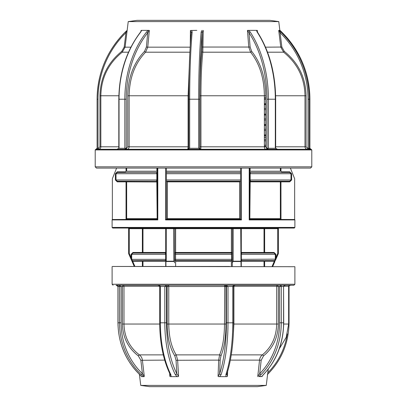 <?xml version="1.0" encoding="UTF-8"?>
<svg xmlns="http://www.w3.org/2000/svg" width="407" height="407" viewBox="0 0 407 407"><rect width="100%" height="100%" fill="white"/><g stroke="black" fill="none" stroke-linecap="round" stroke-linejoin="round"><path stroke-width="0.61" d="M229.69 266.463L116.885 266.463M112.357 266.463L294.892 266.712L112.357 266.463M266.249 385.409L257.407 386.65L149.593 386.65L140.751 385.409L266.249 385.409L268.254 369.088M218.615 376.633L226.892 376.633L218.615 376.633L218.071 376.312L219.653 373.712A69.098 20.894 -90 0 0 226.419 322.802L226.419 286.492L225.982 285.241L227.991 286.492L167.15 286.492L168.31 285.241A1.002 0.407 -93.6 0 1 168.768 286.243L168.768 324.038C168.92 336.93 171.403 347.207 176.221 354.868L177.64 360.124L178.556 376.312L178.052 376.633L174.125 376.633L178.052 376.633M170.34 376.633L174.125 376.633L170.34 376.633L169.836 376.312L170.35 374.959L170.126 374.272A1.252 0.819 153.4 0 0 170.859 374.633L171.143 376.439M143.422 376.439L141.249 374.633A1.252 0.28 -46.1 0 0 142.435 373.712L144.287 376.312L144.114 376.633L142.659 376.633L144.114 376.633M141.488 376.633L142.659 376.633L141.488 376.633M112.108 266.712L112.108 284.239L294.892 284.239L293.89 285.241L121.164 285.241M231.268 354.868L262.342 354.868C260.755 356.166 259.819 357.916 259.544 360.124L230.352 360.124M219.592 354.868L218.671 360.124L176.043 360.276L174.827 355.896A1.252 0.916 146.4 0 1 176.221 354.868L219.592 354.868C222.751 347.268 224.389 336.991 224.496 324.038L224.73 285.241L225.997 286.492L225.997 324.038C225.885 337.403 224.206 348.026 220.955 355.896A1.252 0.982 -156.5 0 0 219.592 354.868M141.249 374.633A70.35 67.058 -90 0 1 119.531 322.802L121.103 322.802A69.098 65.863 90 0 0 142.435 373.712L140.858 360.276L138.334 355.896A1.252 0.31 126 0 1 139.377 354.868C141.087 356.166 142.094 357.916 142.389 360.124L144.287 376.312M120.019 285.241L116.066 285.241L118.015 286.492L118.015 322.802A70.35 67.058 90 0 0 139.733 374.633A1.252 0.28 133.9 0 1 139.672 374.613L139.672 374.613A1.252 0.28 133.9 0 1 139.652 374.552M139.733 374.633L141.458 376.439M118.015 322.802L119.531 322.802L119.531 286.492L119.093 285.241L121.103 286.492L121.103 322.802M141.336 376.205L139.672 374.613C125.529 360.521 118.289 343.249 117.954 322.802L117.954 286.492C117.918 285.846 117.287 285.429 116.066 285.241L123.051 285.241A1.002 0.936 -90 0 1 123.987 286.243L122.431 286.492L123.026 285.241L159.483 285.241M123.026 285.241A1.002 0.936 -99.2 0 1 123.982 286.243L125.768 286.243M138.334 355.896C128.073 348.01 122.772 337.393 122.431 324.038L123.982 324.038C124.293 336.93 129.426 347.207 139.377 354.868L163.293 354.868M176.903 376.439L175.305 374.633A1.252 0.819 -26.6 0 0 176.806 373.712L178.556 376.312M159.697 286.492C159.686 285.928 158.979 285.511 157.57 285.241C159.259 285.322 160.195 285.739 160.373 286.492L159.697 286.492L159.697 322.802C159.849 343.065 163.324 360.226 170.126 374.272M175.305 374.633A70.35 32.377 -90 0 1 164.815 322.802L164.815 286.492L166.463 285.241L166.504 322.802A69.098 31.797 90 0 0 176.806 373.712L176.043 360.276M157.57 285.241L166.463 285.241M168.31 285.241L168.376 285.241A1.002 0.407 -90 0 1 168.783 286.243M174.827 355.896C169.872 348.01 167.313 337.393 167.15 324.038L225.997 324.038M225.961 376.439L225.875 374.633A70.35 21.271 -90 0 0 232.763 322.802L232.763 286.492L227.991 286.492L227.991 322.802A70.35 21.271 90 0 1 221.103 374.633A1.252 0.88 -161.8 0 1 219.653 373.712L220.151 360.276L220.955 355.896M221.103 374.633L219.78 376.439M224.796 285.241L224.496 286.243M226.419 322.802L233.638 322.802L233.638 286.492L232.763 286.492C232.941 285.739 233.862 285.322 235.531 285.241L225.982 285.241M233.949 285.826A1.002 0.356 -90 0 0 233.918 286.243L233.679 286.253M233.908 285.867A1.002 0.356 -93.6 0 0 233.903 286.243L233.903 324.038L233.18 337.245M263.339 374.633A1.252 0.422 44.1 0 0 263.487 374.582C276.663 360.49 283.404 343.228 283.71 322.802L281.268 322.802A70.35 62.459 90 0 1 261.035 374.633L258.883 376.439L260.17 376.633L261.864 376.439L263.339 374.633A70.35 62.459 -90 0 0 283.572 322.802L283.572 286.492L281.268 286.492L281.268 322.802L279.578 322.802L279.578 286.492L281.227 285.241L281.268 286.492L278.337 286.492L277.538 285.241A1.002 0.86 -90 0 0 276.679 286.243L233.918 286.243M225.875 374.633A1.252 0.88 18.2 0 0 226.806 374.104L226.806 374.104C231.262 360.109 233.537 343.009 233.638 322.802M226.806 374.104L227.437 376.312L226.892 376.633M262.342 354.868C271.586 347.268 276.368 336.991 276.684 324.038L276.684 286.243L278.337 286.492L278.337 324.038C278.012 337.403 273.077 348.026 263.527 355.896A1.252 0.473 -128 0 0 262.342 354.868M258.883 376.439L261.864 376.439M261.035 374.633A1.252 0.422 -135.9 0 1 259.707 373.712A69.098 61.35 -90 0 0 279.578 322.802M258.038 376.633L257.773 376.312L259.707 373.712L261.177 360.276L263.527 355.896M277.574 285.241A1.002 0.86 -83.5 0 0 276.684 286.243M283.71 322.802L283.572 286.492C283.715 285.739 284.468 285.322 285.836 285.241L281.227 285.241M263.487 374.582L262.225 376.043M262.337 375.941L262.037 376.633M283.76 286.243L288.634 286.243L289.636 285.241L290.934 285.241L288.792 285.704M287.907 285.241L283.949 285.241M194.063 149.303L311.167 149.303L311.793 149.929L95.207 149.929L95.833 149.303L194.063 149.303M194.114 168.081L96.459 168.081L95.207 166.829L311.793 166.829L310.541 168.081L194.114 168.081M99.359 168.081L194.368 168.081M264.377 140.878L265.74 140.842M264.377 145.258L265.74 145.228M264.377 130.484L265.74 130.454M264.377 134.865L265.74 134.834M264.377 120.096L265.74 120.06M264.377 124.476L265.74 124.44M264.377 109.702L265.74 109.671M264.377 114.082L265.74 114.052M264.377 99.313L265.74 99.277M264.377 103.693L265.74 103.658M128.23 21.591L137.073 20.35L269.927 20.35L278.77 21.591L128.23 21.591L125.091 47.171L130.922 47.171M140.964 31.466L141.061 30.454L141.661 30.367L141.137 30.367M149.237 30.367L144.989 30.367L149.318 30.454L147.741 47.171L190.166 47.171M190.262 45.543L190.425 30.454L196.805 30.367M144.989 30.367L141.661 30.367L140.771 32.005A1.002 0.463 -141.8 0 0 140.522 32.102L140.522 32.102C126.353 50.692 119.119 73.067 118.813 99.222L118.813 148.301L116.997 149.303L118.813 148.301M128.52 52.198L122.227 52.198C108.369 63.421 101.241 77.946 100.839 95.772L99.959 95.772C100.361 77.62 107.611 62.831 121.708 51.404L124.186 47.049L125.091 47.166L122.227 52.198L121.708 51.404M127.142 30.454L125.941 32.723L125.331 32.005L127.152 30.367L125.336 32.005C106.909 50.6 97.497 73.006 97.095 99.222L97.1 99.222A93.875 93.513 90 0 1 125.336 32.005M95.925 149.303L97.1 148.301L97.1 99.222L98.006 99.222L98.006 148.301L95.925 149.303L97.1 148.301L97.095 99.222M99.527 149.303L98.372 149.303L98.458 148.301L99.959 146.8L118.813 146.8M140.522 32.102L141.193 30.957L141.061 30.454M149.318 30.454L147.741 32.723A1.002 0.463 -141.8 0 0 146.561 32.005L148.316 30.367M125.361 149.303L127.238 149.303A1.002 0.641 90 0 1 126.597 148.301L127.752 146.8L127.752 95.772C128.063 77.62 133.638 62.831 144.485 51.404L146.388 47.049L147.741 32.723A92.872 71.179 90 0 0 126.251 99.222L126.251 148.301L125.361 149.303L124.837 148.301L124.837 99.222A93.875 71.942 -90 0 1 146.561 32.005M191.651 30.367L192.165 32.005A93.875 8.232 90 0 0 189.682 99.222L189.682 148.301L187.596 149.303L188.772 148.301L188.772 99.222A92.872 8.145 -90 0 1 191.229 32.723L190.425 30.454M203.108 30.367L202.203 32.723A92.872 8.145 90 0 0 199.745 99.222L199.745 148.301L200.57 149.303L198.662 148.301L198.662 99.222A93.875 8.232 -90 0 1 201.144 32.005L201.964 30.367M200.565 149.303L187.596 149.303L188.767 148.301L199.786 148.301A1.002 0.997 90 0 0 200.783 149.303L200.941 146.8L265.74 146.8L266.707 148.301A1.002 0.768 -90 0 1 265.939 149.303C264.993 149.155 264.469 148.321 264.377 146.8L264.377 95.772C264.143 78.002 259.549 63.472 250.59 52.198L248.774 47.171L247.451 30.454L248.575 30.367L250.198 32.005A1.002 0.549 146.6 0 0 248.982 32.723L247.451 30.454M265.74 95.772L199.918 95.772C199.954 77.62 200.59 62.831 201.831 51.404L202.05 47.049L250.117 47.049L251.714 51.404C260.806 62.831 265.481 77.62 265.74 95.772L265.74 146.8M251.714 51.404A1.002 0.605 -39.8 0 1 250.59 52.198L202.834 52.198C201.607 63.329 200.977 77.854 200.941 95.772L200.941 146.8L199.918 146.8L199.786 148.301M201.831 51.404A1.002 0.789 6.5 0 0 202.834 52.198L203.23 30.454M250.198 32.005A93.875 60.307 90 0 1 268.406 99.222L268.406 148.301L275.671 148.301L277.493 149.303L275.315 148.301L275.315 99.222A93.875 60.307 -90 0 0 257.107 32.005L256.512 30.367L257.209 30.367L257.071 31.237L257.494 32.168A1.002 0.549 146.6 0 0 257.107 32.005M279.553 30.367L278.739 30.367L280.006 30.367L281.669 32.005L280.006 30.367M279.1 30.367L280.876 32.005A93.875 93.513 90 0 1 309.111 99.222L309.111 148.301L309.936 149.303L308.028 148.301L308.028 99.222A92.872 92.516 -90 0 0 280.092 32.723L278.739 30.367M309.931 149.303L311.075 149.303L309.9 148.301L309.9 99.222A93.875 93.513 -90 0 0 281.664 32.005L281.664 32.005C300.091 50.6 309.503 73.006 309.905 99.222L308.028 99.222M307.544 149.054L308.628 149.303L308.567 148.998M265.512 47.171L281.848 47.049L284.33 51.404C298.423 62.831 305.672 77.62 306.079 95.772L305.001 95.772C304.634 78.002 297.512 63.472 283.638 52.198L280.784 47.171L278.729 30.454M280.876 32.005L280.092 32.723L281.848 47.049M311.07 149.303L309.905 148.301L307.575 148.301L306.079 146.8L306.079 95.772M307.575 148.301L307.488 149.303C305.978 149.155 305.148 148.321 305.001 146.8L306.079 146.8M257.305 30.454L257.433 32.072M247.548 30.367L256.512 30.367M266.707 148.301L268.406 148.301L267.516 149.303L266.997 148.301L266.997 99.222A92.872 59.661 -90 0 0 248.982 32.723L250.117 47.049M202.05 47.049L202.203 32.723A1.002 0.712 -174.9 0 0 201.144 32.005M188.772 95.772L188.095 95.772L189.82 53.475M189.886 52.198L145.564 52.198C134.936 63.329 129.457 77.854 129.121 95.772L188.095 95.772L188.095 146.8L188.767 146.8M144.485 51.404A1.002 0.509 44.8 0 0 145.564 52.198L147.741 47.171L146.388 47.049M192.165 32.005A1.002 0.712 -174.9 0 0 191.229 32.631L191.229 32.631A1.002 0.712 -174.9 0 0 191.229 32.723M187.81 149.303L188.095 146.8L129.121 146.8C129.009 148.321 128.378 149.155 127.238 149.303M98.372 149.303L95.833 149.303M264.377 146.301L265.74 146.266M264.377 135.907L265.74 135.872M264.377 125.519L265.74 125.483M264.377 115.125L265.74 115.089M264.377 104.736L265.74 104.701M264.377 139.667L265.74 139.632M264.377 129.273L265.74 129.238M264.377 118.885L265.74 118.849M264.377 108.491L265.74 108.455M264.377 98.102L265.74 98.067M265.74 137.408L264.377 137.408M232.295 261.228L232.295 266.463L232.295 261.228A0.626 0.626 0 0 0 231.669 260.602L231.425 254.344L175.575 254.344L175.331 253.088A0.626 0.626 0 0 1 174.705 252.462L175.62 252.462A0.626 0.285 -90 0 1 175.331 253.088L231.669 253.088A0.626 0.626 0 0 0 232.295 252.462L231.38 252.462L231.38 228.678A0.626 0.285 90 0 1 231.669 228.052A0.626 0.626 0 0 1 232.295 228.678L174.705 228.678L174.705 261.228A0.626 0.626 0 0 1 175.331 260.602L175.575 259.351L174.705 259.351M232.295 254.344L231.425 254.344L231.669 253.088A0.626 0.285 90 0 1 231.38 252.462L175.62 252.462L175.62 228.678A0.626 0.285 -90 0 0 175.331 228.052A0.626 0.626 0 0 0 174.705 228.678L166.254 228.678L166.254 261.187L165.939 261.894L165.939 228.678L165.939 266.463L165.939 254.344L165.644 254.344L165.313 253.088A0.626 0.392 90 0 0 165.705 252.462L165.705 228.678A0.626 0.392 90 0 0 165.313 228.052A0.626 0.626 0 0 1 165.939 228.678L165.939 261.894M294.892 227.427L294.266 228.052L112.734 228.052L112.108 227.427L294.892 227.427L294.892 219.912L249.196 219.912L249.822 219.287L294.643 219.51L294.643 178.724L290.384 168.081M165.817 219.653L166.387 219.287L240.613 219.287L241.183 219.653M240.486 219.287L239.637 218.661L239.637 181.853L240.486 181.227M239.637 181.853L167.363 181.853L166.514 181.227M203.5 219.287L166.514 219.287L167.363 218.661L239.637 218.661M166.443 172.466L240.557 172.466M265.74 135.297L264.377 135.333M265.74 124.903L264.377 124.944M265.74 114.515L264.377 114.55M157.178 181.98L156.425 181.227A0.753 0.753 0 0 1 157.178 181.98L156.425 181.227L117.262 181.227L156.425 181.227L156.827 179.975L156.827 173.718L156.425 172.466L117.262 172.466L116.005 173.718L116.005 179.975L117.262 181.227L117.262 181.853L115.379 179.975L115.379 173.718L117.262 171.835L117.262 172.466L156.425 172.466A0.753 0.753 0 0 0 157.178 171.713M116.616 168.081L112.357 178.724L112.357 219.51L157.178 219.287L126.002 219.287L126.663 218.661L126.038 219.287L126.038 181.227L117.262 181.227M265.74 104.121L264.377 104.161M264.377 97.848L265.74 97.848M126.663 171.21L126.663 168.081L126.663 171.21L156.883 171.21L156.883 168.081M157.178 219.159L156.807 181.853A0.626 0.382 90 0 0 156.425 181.227M156.929 181.98L126.663 181.853A0.626 0.626 -90 0 0 126.038 181.227A0.626 0.626 -90 0 1 126.663 181.853L126.663 218.661L126.663 181.853M126.038 168.081L126.038 171.21L126.038 168.081M125.692 171.774L126.038 171.21M157.178 168.081L157.178 219.287L157.804 219.912L112.108 219.912L112.357 219.414M249.822 181.98L250.575 181.227A0.626 0.382 -90 0 0 250.193 181.853L249.822 219.159L250.193 181.853A0.626 0.382 -90 0 1 250.575 181.227A0.753 0.753 0 0 0 249.822 181.98L250.575 181.227L250.173 179.975L290.995 179.975L290.995 173.718L289.738 172.466L289.738 171.835L291.621 173.718L291.621 179.975L289.738 181.853L280.962 181.853L280.998 219.287L249.822 219.287L249.822 168.081M250.117 168.081L250.117 171.21L280.337 171.21L280.337 168.081M250.071 218.661L280.337 218.661L280.337 181.853A0.626 0.626 90 0 1 280.962 181.227L280.962 181.853M249.822 171.713A0.753 0.753 0 0 0 250.575 172.466L250.173 173.718L250.173 179.975L249.822 179.975M250.575 172.466L289.738 172.466L250.575 172.466M291.621 179.975L290.995 179.975L289.738 181.227L250.575 181.227L280.962 181.227M289.738 181.227L289.738 181.853M280.962 168.081L280.962 171.21L281.588 171.835L289.738 171.835L281.588 171.835L280.962 171.21L280.962 168.081M240.557 181.227L166.443 181.227M240.557 219.287L240.557 168.081M166.443 168.081L166.443 219.287M166.443 171.21L240.557 171.21M117.262 171.835L125.412 171.835M233.17 261.187L232.295 262.861L232.295 228.678L233.17 228.678L233.17 261.187L240.746 261.187L241.061 261.894L241.061 228.678L241.061 266.463L240.975 261.498L232.845 261.498M240.975 261.498L240.746 228.678L233.17 228.678L233.415 228.052M241.056 228.052A0.626 0.31 -90 0 0 240.746 228.678M275.188 259.905L274.827 260.343L275.315 259.152L241.356 259.351L241.687 260.602L274.059 260.602L241.687 260.602M241.392 259.905L241.356 254.344L241.061 254.344L241.061 266.463L241.061 254.344M241.687 228.052A0.626 0.626 0 0 0 241.061 228.678A0.626 0.626 0 0 1 241.687 228.052A0.626 0.626 0 0 0 241.061 228.678A0.626 0.626 0 0 1 241.687 228.052A0.626 0.392 -90 0 0 241.295 228.678L241.295 252.462A0.626 0.392 -90 0 0 241.687 253.088A0.626 0.626 0 0 1 241.061 252.462A0.626 0.626 0 0 0 241.687 253.088L241.356 254.344L275.315 254.344L274.059 253.088L274.059 252.462L275.941 254.344L275.315 254.344L275.315 259.152L275.6 259.152L275.941 257.585L276.516 257.835L275.834 259.401L278.317 253.709L277.742 253.459L277.742 228.678L264.642 228.678L264.642 253.088A0.626 0.626 90 0 1 264.016 252.462L264.016 228.678A0.626 0.626 90 0 1 264.642 228.052L264.642 228.678M278.368 253.459L278.368 228.678L278.368 253.459M142.358 228.052A0.626 0.626 -90 0 1 142.984 228.678L142.984 252.462A0.626 0.626 -90 0 1 142.358 253.088L142.358 228.052A0.626 0.626 -90 0 1 142.984 228.678L142.984 252.462L165.705 252.462M165.313 253.088L132.941 253.088L131.685 254.344L131.059 254.344L132.941 252.462L132.941 253.088L165.313 253.088A0.626 0.626 0 0 0 165.939 252.462L165.939 228.678A0.626 0.626 0 0 0 165.313 228.052A0.626 0.626 0 0 1 165.939 228.678A0.626 0.626 0 0 0 165.313 228.052M128.632 228.678A0.626 0.626 0 0 0 128.007 228.052A0.626 0.626 0 0 1 128.632 228.678L128.632 253.459L128.632 228.678L129.258 228.678L129.258 253.459L128.683 253.709L130.484 257.835L128.683 253.709M142.984 261.228L142.984 266.463L142.984 261.228L165.705 261.228L165.705 266.463M132.016 260.556L132.636 261.202L131.659 260.521L132.061 261.452L131.232 259.549L131.659 260.521M142.358 266.463L142.358 261.228L132.061 261.452L134.249 266.463L132.061 261.452M129.258 253.459L131.059 257.585L130.484 257.835L131.232 259.549L130.484 257.835M131.685 259.351L132.173 260.343L132.941 260.602L132.173 260.343L131.685 259.351L165.644 259.351L165.313 260.602L132.941 260.602L165.313 260.602L165.644 259.351L165.644 254.344L131.685 254.344L131.685 259.152L131.4 259.152L131.059 257.585L131.059 254.344M165.939 253.469L165.939 252.625M173.83 261.187L174.155 261.498L166.025 261.498L166.254 261.187L173.83 261.187L173.585 228.052M174.705 262.861L174.155 261.498M165.944 228.052A0.626 0.31 -90 0 1 166.254 228.678M231.38 266.463L231.38 261.228L175.62 261.228L175.62 266.463M264.016 266.463L264.016 261.228L241.295 261.228L241.295 266.463M274.939 261.452L272.751 266.463L274.939 261.452L274.059 261.228L274.984 260.556L274.364 261.202L272.069 266.463M274.059 261.228L264.642 261.228L264.642 266.463M274.984 260.556L275.341 260.521L275.834 259.401L275.341 260.521M274.059 260.602L274.827 260.343M241.061 252.462A0.626 0.626 0 0 0 241.687 253.088L274.059 253.088M278.993 228.052A0.626 0.626 0 0 0 278.368 228.678L277.742 228.678L277.742 228.052M241.295 252.462L264.016 252.462A0.626 0.626 90 0 0 264.642 253.088M232.295 266.463L232.295 262.861M231.669 260.602L175.331 260.602M218.071 376.312L218.671 360.124L220.151 360.276M169.836 376.312L169.663 373.336M164.682 360.124L140.858 360.276M122.431 324.038L122.431 286.492L118.015 286.492M159.646 286.243L123.987 286.243L123.982 324.038L159.702 324.038M167.15 324.038L167.15 286.492L160.373 286.492L160.373 322.802L159.697 322.802M166.504 322.802L160.373 322.802A70.35 32.377 90 0 0 170.859 374.633M278.337 324.038L233.633 324.038M227.615 371.515L227.437 376.312M257.773 376.312L259.544 360.124L261.177 360.276M288.634 286.243L288.634 324.038L283.699 324.038M288.985 322.802L288.634 322.802M267.801 372.766A69.098 65.863 90 0 0 287.317 333.903M288.985 286.492L288.634 286.492M127.752 146.8L129.121 146.8L129.121 95.772L127.752 95.772M275.671 148.301L275.671 99.222L266.997 99.222M140.771 32.005A93.875 71.942 90 0 0 119.048 99.222L118.813 99.222M126.251 99.222L119.048 99.222L119.048 148.301L126.597 148.301M98.458 148.301L97.095 148.301M98.336 149.303C101.76 148.112 100.356 147.538 100.839 146.8L100.839 95.772L118.864 95.772M124.186 47.049L125.941 32.723A92.872 92.516 -90 0 0 98.006 99.222M99.959 146.8L99.959 95.772M199.745 99.222L188.767 99.222L188.767 148.301M275.671 146.8L305.001 146.8L305.001 95.772L275.631 95.772M284.33 51.404L283.638 52.198L267.526 52.198M199.918 146.8L199.918 95.772M232.295 259.351L175.575 259.351L175.575 254.344L174.705 254.344M241.443 168.081L241.443 219.912L165.557 219.912L165.557 168.081M157.804 168.081L157.804 219.912M240.557 173.718L166.443 173.718M115.379 173.718L116.005 173.718L116.005 179.975L157.178 179.975M115.379 179.975L116.005 179.975M126.038 181.853L117.262 181.853M280.337 181.853L250.193 181.853M249.822 173.718L291.621 173.718M249.196 219.912L249.196 168.081M166.443 179.975L240.557 179.975M167.363 181.853L167.363 218.661M126.663 218.661L156.929 218.661M157.178 173.718L116.005 173.718M165.705 228.678L142.984 228.678M132.941 252.462L142.358 252.462M132.636 261.202L134.931 266.463M142.358 228.678L129.258 228.678L129.258 228.052M275.941 254.344L275.941 257.585L277.742 253.459M264.016 228.678L241.295 228.678M264.642 252.462L274.059 252.462M140.751 385.409L139.392 374.343M112.108 284.239L113.11 285.241M118.366 286.243L117.364 285.241M233.638 286.492C233.679 285.846 234.31 285.429 235.531 285.241M283.71 286.492C283.72 285.928 284.427 285.511 285.836 285.241M279.258 348.865L286.213 337.306L288.634 324.038M290.934 285.241C289.713 285.429 289.082 285.846 289.046 286.492L289.046 322.802C288.711 343.249 281.471 360.521 267.328 374.613M294.892 266.712L294.892 284.239M95.207 166.829L95.207 149.929M309.905 148.301L309.905 99.222M257.494 32.168C269.363 50.748 275.422 73.102 275.671 99.222M191.234 32.514L191.229 32.631C189.621 51.063 188.802 73.26 188.767 99.222M278.77 21.591L279.848 30.367M311.793 166.829L311.793 149.929M112.108 227.427L112.108 219.912M294.892 219.912L294.643 219.414"/></g></svg>
